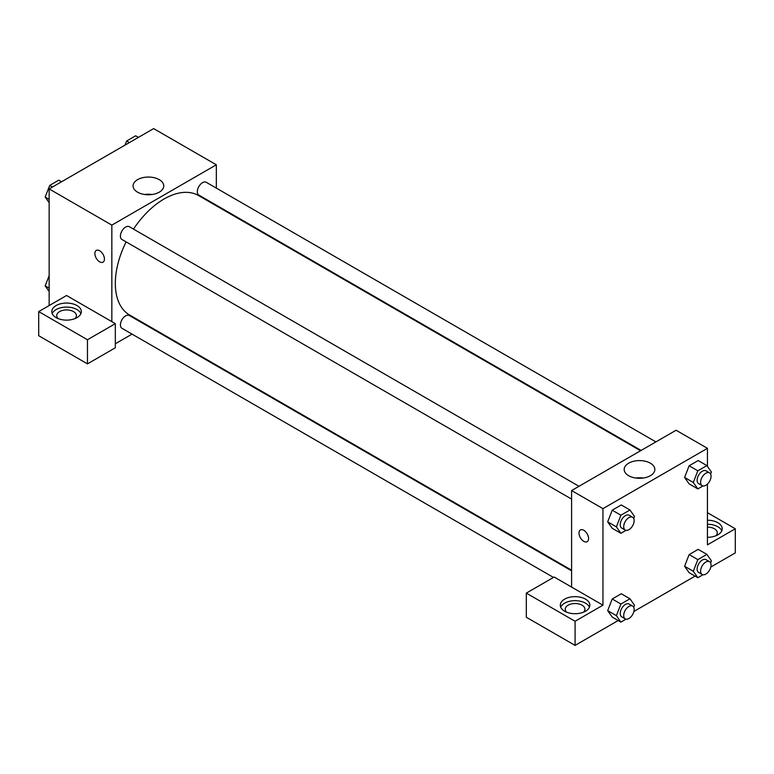 <?xml version="1.0" encoding="UTF-8"?>
<svg xmlns="http://www.w3.org/2000/svg" width="774" height="774" viewBox="0 0 774 774"><rect width="100%" height="100%" fill="white"/><g stroke="black" fill="none" stroke-linecap="round" stroke-linejoin="round"><path stroke-width="1.16" d="M49.149 305.556L49.149 188.924L153.639 128.6L216.333 164.794L216.333 188.121M216.333 205.178L216.333 205.826M159.26 179.645A15.335 8.853 180 0 1 163.749 185.915A15.335 8.853 180 0 1 148.415 194.767A15.335 8.853 180 0 1 133.08 185.915A15.335 8.853 180 0 1 142.542 177.73A15.335 8.853 180 0 1 159.26 179.645M111.843 321.645L66.564 295.504L38.7 311.593L87.462 339.747L115.326 323.658L111.843 321.645L111.843 225.118L49.149 188.924M111.843 225.118L216.333 164.794M152.13 194.497A15.335 8.853 0 0 0 144.699 194.497M96.266 250.428A6.772 3.909 -120 0 0 95.231 255.855A6.772 3.909 -120 0 0 99.653 261.825A6.772 3.909 60 0 1 95.231 255.855A6.772 3.909 60 0 1 96.266 250.428A6.772 3.909 60 0 1 103.039 254.336A6.772 3.909 60 0 1 103.039 262.154A6.772 3.909 60 0 1 99.653 261.825A6.772 3.909 -120 0 0 103.039 262.154M56.115 305.556A14.774 8.533 180 0 1 72.214 303.708A14.774 8.533 180 0 1 81.338 311.593A14.774 8.533 180 0 1 66.564 320.126A14.774 8.533 180 0 1 51.79 311.593A14.774 8.533 180 0 1 56.115 305.556M80.922 313.605A14.774 8.533 0 0 0 70.56 307.404A14.774 8.533 0 0 0 56.115 309.581A14.774 8.533 0 0 0 52.206 313.605M58.214 318.627A9.849 5.689 180 0 1 56.715 315.618A9.849 5.689 180 0 1 62.791 310.355A9.849 5.689 180 0 1 73.53 311.593A9.849 5.689 180 0 1 76.413 315.618A9.849 5.689 180 0 1 74.914 318.627M38.7 311.593L38.7 335.723L87.462 363.877L115.326 347.787L115.326 323.658M87.462 339.747L87.462 363.877M147.37 325.264L146.818 325.583M132.044 334.116L115.326 343.762M571.599 570.835L129.326 315.492A7.392 4.267 120 0 0 123.637 317.466A7.392 4.267 120 0 0 120.415 324.906A7.392 4.267 120 0 0 121.944 328.282L553.487 577.433M655.888 441.896L206.232 182.287A7.392 4.267 120 0 0 200.543 184.27A7.392 4.267 120 0 0 197.312 191.7A7.392 4.267 120 0 0 198.85 195.087L641.114 450.429M578.991 486.295L129.326 226.685A7.392 4.267 120 0 0 123.637 228.669A7.392 4.267 120 0 0 120.415 236.099A7.392 4.267 120 0 0 121.944 239.485L571.599 499.095M126.114 241.894A68.963 39.813 120 0 0 115.326 283.439A68.963 39.813 120 0 0 129.606 315.008L571.599 570.186M640.562 450.749L198.57 195.561A68.963 39.813 120 0 0 133.505 229.094M571.599 587.089L554.184 577.027L526.32 593.116L575.082 621.27L602.946 605.181L571.599 587.089L571.599 490.561L676.089 430.238L707.436 448.33L707.436 466.383M526.32 593.116L526.32 617.246L575.082 645.4L618.174 620.525M633.906 611.441L695.071 576.127M710.803 567.042L735.3 552.897L735.3 528.768L707.436 544.857L707.436 484.079M707.436 527.104A9.849 5.689 180 0 1 714.402 528.768A9.849 5.689 180 0 1 717.285 532.793A9.849 5.689 180 0 1 715.786 535.811M721.794 530.78A14.774 8.533 0 0 0 707.436 524.259M707.436 520.234A14.774 8.533 180 0 1 722.21 528.768A14.774 8.533 180 0 1 707.436 537.301M566.732 612.224A9.849 5.689 180 0 1 565.233 609.206A9.849 5.689 180 0 1 575.082 603.517A9.849 5.689 180 0 1 584.931 609.206A9.849 5.689 180 0 1 583.432 612.224M589.44 607.193A14.774 8.533 0 0 0 579.078 600.992A14.774 8.533 0 0 0 564.633 603.169A14.774 8.533 0 0 0 560.724 607.193M564.633 599.153A14.774 8.533 180 0 1 580.732 597.296A14.774 8.533 180 0 1 589.856 605.181A14.774 8.533 180 0 1 575.082 613.714A14.774 8.533 180 0 1 560.308 605.181A14.774 8.533 180 0 1 564.633 599.153M575.082 621.27L575.082 645.4M707.436 512.678L735.3 528.768M702.947 574.753L697.829 577.714L693.301 571.27L697.829 559.612L689.121 554.59L698.167 549.366L689.121 554.59L684.593 566.249L689.121 572.683L684.584 566.258M702.947 485.956L697.829 488.907L689.121 483.885L684.584 477.461L689.121 465.784L698.167 460.559L689.121 465.784L697.829 470.815L706.875 465.59L711.403 472.024L710.609 474.056M626.04 530.354L620.922 533.305L612.215 528.284L607.677 521.86L612.215 510.182L621.261 504.958L612.215 510.182L620.922 515.213L629.968 509.989L634.496 516.422L633.703 518.454M620.922 604.01L612.215 598.989L621.261 593.764L612.215 598.989L607.687 610.647L612.215 617.081L607.687 610.647L616.394 615.678L620.922 604.01L629.968 598.786L634.496 605.229L633.703 607.261M602.946 605.181L602.946 508.653L707.436 448.33M650.363 463.181A15.335 8.853 180 0 1 654.852 469.45A15.335 8.853 180 0 1 639.518 478.303A15.335 8.853 180 0 1 624.183 469.45A15.335 8.853 180 0 1 633.645 461.265A15.335 8.853 180 0 1 650.363 463.181M602.946 508.653L571.599 490.561M643.233 478.032A15.335 8.853 0 0 0 635.802 478.032M580.403 529.938A6.772 3.909 -120 0 0 579.368 535.366A6.772 3.909 -120 0 0 583.789 541.336A6.772 3.909 60 0 1 579.368 535.366A6.772 3.909 60 0 1 580.403 529.938A6.772 3.909 60 0 1 587.176 533.847A6.772 3.909 60 0 1 587.176 541.674A6.772 3.909 60 0 1 583.789 541.336A6.772 3.909 -120 0 0 587.176 541.674M620.922 533.305L616.394 526.871L620.922 515.213M632.619 517.264L629.136 515.252A7.392 4.267 120 0 0 623.447 517.226A7.392 4.267 120 0 0 620.226 524.666A7.392 4.267 120 0 0 621.754 528.052L625.237 530.055A7.392 4.267 120 0 0 632.619 525.788A7.392 4.267 120 0 0 632.619 517.264A7.392 4.267 120 0 0 626.93 519.238A7.392 4.267 120 0 0 623.709 526.678A7.392 4.267 120 0 0 625.237 530.055M612.215 528.284L607.687 521.85L616.394 526.871M629.968 509.989L621.261 504.958M697.829 488.907L693.301 482.473L697.829 470.815M709.526 472.856L706.043 470.853A7.392 4.267 120 0 0 700.354 472.827A7.392 4.267 120 0 0 697.122 480.267A7.392 4.267 120 0 0 698.661 483.644L702.144 485.656A7.392 4.267 120 0 0 709.526 481.389A7.392 4.267 120 0 0 709.526 472.856A7.392 4.267 120 0 0 703.837 474.839A7.392 4.267 120 0 0 700.605 482.279A7.392 4.267 120 0 0 702.144 485.656M689.121 483.885L684.593 477.442L693.301 482.473M706.875 465.59L698.167 460.559M626.04 619.161L620.922 622.112L616.394 615.678M632.619 606.061L629.136 604.049A7.392 4.267 120 0 0 623.447 606.032A7.392 4.267 120 0 0 620.226 613.463A7.392 4.267 120 0 0 621.754 616.849L625.237 618.861A7.392 4.267 120 0 0 632.619 614.595A7.392 4.267 120 0 0 632.619 606.061A7.392 4.267 120 0 0 626.93 608.045A7.392 4.267 120 0 0 623.709 615.475A7.392 4.267 120 0 0 625.237 618.861M620.922 622.112L612.215 617.081M629.968 598.786L621.261 593.764M697.829 559.612L706.875 554.387L711.403 560.831L710.609 562.862M709.526 561.663L706.043 559.65A7.392 4.267 120 0 0 700.354 561.634A7.392 4.267 120 0 0 697.122 569.064A7.392 4.267 120 0 0 698.661 572.45L702.144 574.463A7.392 4.267 120 0 0 709.526 570.196A7.392 4.267 120 0 0 709.526 561.663A7.392 4.267 120 0 0 703.837 563.646A7.392 4.267 120 0 0 700.605 571.077A7.392 4.267 120 0 0 702.144 574.463M697.829 577.714L689.121 572.683M693.301 571.27L684.593 566.249M706.875 554.387L698.167 549.366M49.149 202.73L45.182 197.089L49.71 185.421L58.756 180.197L61.514 181.793M49.149 199.373L45.182 197.089M52.458 187.018L49.71 185.421M125.03 145.115L126.617 141.023L135.663 135.798L138.411 137.385M129.364 142.609L126.617 141.023M49.149 291.527L45.182 285.887L49.149 275.67M49.149 288.18L45.182 285.887"/></g></svg>
